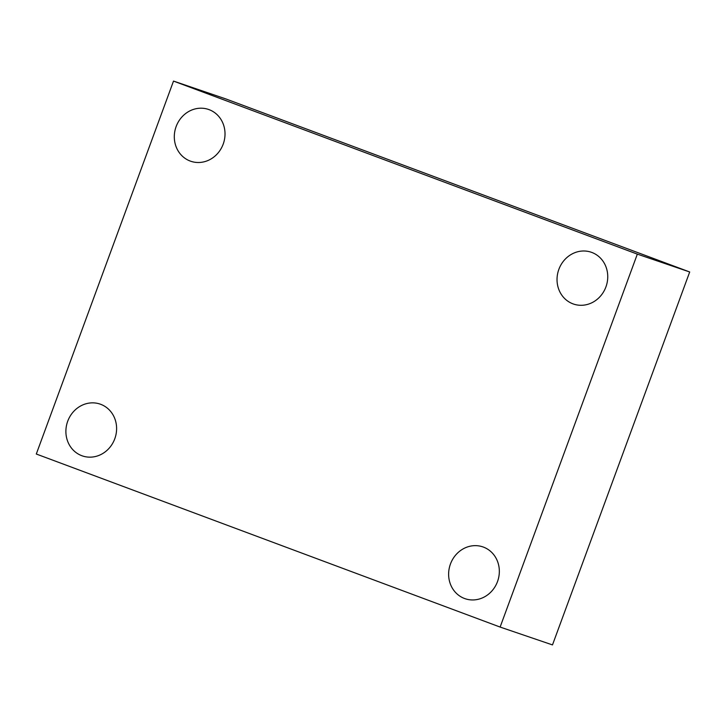 <?xml version="1.0" encoding="UTF-8"?>
<svg xmlns="http://www.w3.org/2000/svg" width="726" height="726" viewBox="0 0 726 726"><rect width="100%" height="100%" fill="white"/><g stroke="black" fill="none" stroke-linecap="round" stroke-linejoin="round"><path stroke-width="1.09" d="M173.514 81.085L637.337 254.127L500.123 627.064L36.3 454.022L173.514 81.085L225.877 98.936L689.7 271.978L637.337 254.127M689.7 271.978L552.486 644.915L500.123 627.064M67.718 421.225A27.379 25.111 108.8 0 1 100.088 404.092A27.379 25.111 108.8 0 1 114.781 438.785A27.379 25.111 108.8 0 1 82.41 455.919A27.379 25.111 108.8 0 1 67.718 421.225M450.447 564.02A27.379 25.111 108.8 0 1 482.817 546.878A27.379 25.111 108.8 0 1 497.51 581.571A27.379 25.111 108.8 0 1 465.139 598.714A27.379 25.111 108.8 0 1 450.447 564.02M558.857 269.364A27.379 25.111 108.8 0 1 591.227 252.231A27.379 25.111 108.8 0 1 605.92 286.924A27.379 25.111 108.8 0 1 573.549 304.058A27.379 25.111 108.8 0 1 558.857 269.364M176.128 126.578A27.379 25.111 108.8 0 1 208.498 109.435A27.379 25.111 108.8 0 1 223.191 144.129A27.379 25.111 108.8 0 1 190.829 161.272A27.379 25.111 108.8 0 1 176.128 126.578"/></g></svg>
